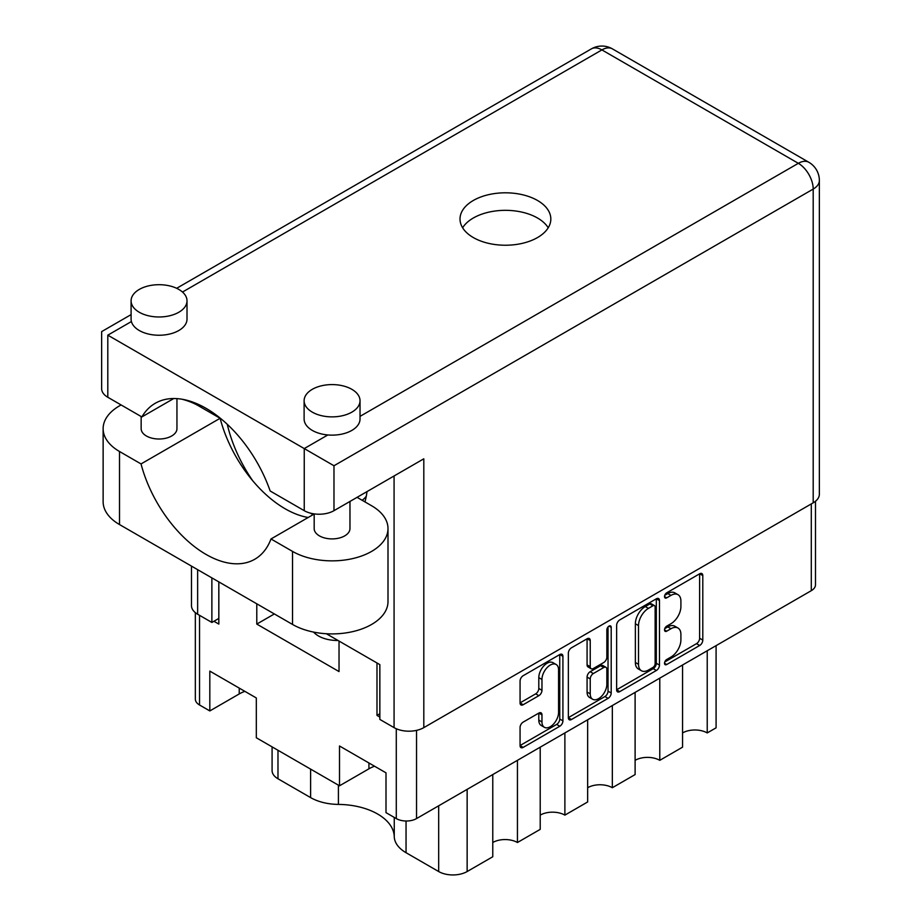 <?xml version="1.0" encoding="UTF-8"?>
<svg xmlns="http://www.w3.org/2000/svg" width="921" height="921" viewBox="0 0 921 921"><rect width="100%" height="100%" fill="white"/><g stroke="black" fill="none" stroke-linecap="round" stroke-linejoin="round"><path stroke-width="1.38" d="M556.134 664.49L552.98 662.66A11.743 6.781 120 0 0 547.097 663.235A11.743 6.781 120 0 0 538.797 677.626L541.962 679.456A11.743 6.781 120 0 1 550.263 665.066A11.743 6.781 120 0 1 556.134 664.49A11.743 6.781 120 0 1 558.575 669.866L558.575 712.347A11.743 6.781 120 0 1 553.44 724.171A11.743 6.781 120 0 1 544.392 727.314A11.743 6.781 120 0 1 541.962 721.937L541.962 714.857A4.386 2.533 120 0 0 541.053 712.842A4.386 2.533 120 0 0 538.854 713.061L523.174 722.11A4.386 2.533 120 0 0 520.066 727.498L520.066 745.596A4.386 2.533 120 0 0 520.975 747.61A4.386 2.533 120 0 0 523.174 747.392L559.807 726.243A4.386 2.533 120 0 0 562.915 720.867L562.915 656.328A4.386 2.533 120 0 0 562.006 654.313A4.386 2.533 120 0 0 559.807 654.532L523.174 675.692A4.386 2.533 120 0 0 520.066 681.068L520.066 702.93A4.386 2.533 120 0 0 520.975 704.945A4.386 2.533 120 0 0 523.174 704.726L538.854 695.677A4.386 2.533 120 0 0 541.962 690.301L541.962 679.456M609.023 626.119L611.199 627.374A3.074 1.773 120 0 0 610.565 625.969A3.074 1.773 120 0 0 609.023 626.119A3.074 1.773 120 0 0 606.847 629.883L606.847 657.134A4.386 2.533 120 0 1 603.75 662.51L593.343 668.519A4.386 2.533 120 0 1 591.144 668.738A4.386 2.533 120 0 1 590.234 666.723L590.234 640.556A4.386 2.533 120 0 0 589.325 638.541A4.386 2.533 120 0 0 587.138 638.76L590.234 640.556M338.03 640.486A26.836 15.496 180 0 1 318.47 635.962A26.836 15.496 180 0 1 313.589 632.094M492.77 774.573L492.77 856.749L467.143 871.542A20.135 11.628 180 0 1 438.672 871.542L406.046 852.708A40.259 23.244 180 0 1 394.257 836.659A56.814 32.799 0 0 0 377.622 814.014A56.814 32.799 0 0 0 338.41 804.413A40.259 23.244 180 0 1 310.619 797.609L277.981 778.775A20.135 11.628 180 0 1 272.086 770.555L272.086 746.873M616.633 625.313L616.633 689.852A4.386 2.533 120 0 0 617.542 691.855A4.386 2.533 120 0 0 619.741 691.636L656.374 670.488A4.386 2.533 120 0 0 659.482 665.112L659.482 600.573A4.386 2.533 120 0 0 658.573 598.569A4.386 2.533 120 0 0 656.374 598.788L619.741 619.937A4.386 2.533 120 0 0 616.633 625.313M815.488 501.254L815.488 584.823A14.31 8.266 180 0 1 811.297 590.672L416.534 818.585A14.31 8.266 180 0 1 396.283 818.585L386.003 812.644L386.003 772.834L339.504 745.987L339.504 785.797L256.314 737.767L256.314 697.957L209.815 671.11L209.815 710.931L199.535 704.991A14.31 8.266 180 0 1 195.344 699.143L195.344 612.649M670.972 657.041L666.7 659.505A3.074 1.773 120 0 0 664.686 662.222A3.074 1.773 120 0 0 665.158 664.686A3.074 1.773 120 0 0 666.7 664.525L699.684 645.483A4.386 2.533 120 0 0 702.792 640.107L702.792 575.567A4.386 2.533 120 0 0 701.883 573.564A4.386 2.533 120 0 0 699.684 573.783L666.7 592.825A3.074 1.773 120 0 0 664.686 595.53A3.074 1.773 120 0 0 665.158 597.994A3.074 1.773 120 0 0 666.7 597.844L670.972 595.38A14.057 8.116 120 0 1 677.994 594.678A14.057 8.116 120 0 1 680.907 601.114L680.907 606.49A14.057 8.116 120 0 1 670.972 623.701L666.7 626.165A3.074 1.773 120 0 0 664.686 628.87A3.074 1.773 120 0 0 665.158 631.334A3.074 1.773 120 0 0 666.7 631.184L670.972 628.721A14.057 8.116 120 0 1 677.994 628.03A14.057 8.116 120 0 1 680.907 634.454L680.907 639.842A14.057 8.116 120 0 1 670.972 657.041M568.349 717.655L604.924 696.541L608.09 698.36A4.386 2.533 120 0 0 611.199 692.983L611.199 627.374M608.09 698.36L571.457 719.52A4.386 2.533 120 0 1 569.259 719.738A4.386 2.533 120 0 1 568.349 717.724L568.349 653.185A4.386 2.533 120 0 1 571.457 647.808L587.138 638.76M379.843 713.752L376.988 715.398L379.843 717.045M376.988 715.398L376.988 662.982M256.786 603.808L256.786 624.081L339.032 671.57L339.032 641.074M213.925 621.261L218.83 624.081L218.83 581.899M362.149 500.276A29.081 16.785 0 0 0 366.282 496.177M274.343 613.95L256.786 624.081M339.504 785.797L368.93 768.816A32.88 18.984 180 0 1 374.548 766.214M209.815 710.931L239.23 693.939A32.88 18.984 180 0 1 244.859 691.337M517.441 760.332L517.441 842.508A17.441 10.073 0 0 0 492.77 842.508M540.213 747.173L540.213 829.361L517.441 842.508M564.884 732.932L564.884 815.12A17.441 10.073 0 0 0 540.213 815.12M587.656 719.785L587.656 801.961L564.884 815.12M612.338 705.544L612.338 787.72A17.441 10.073 0 0 0 587.656 787.72M635.11 692.385L635.11 774.573L612.338 787.72M659.781 678.144L659.781 760.332A17.441 10.073 0 0 0 635.11 760.332M682.553 664.997L682.553 747.173L659.781 760.332M707.224 650.756L707.224 732.932A17.441 10.073 0 0 0 682.553 732.932M716.089 645.633L716.089 727.82L707.224 732.932M677.994 628.03L674.828 626.199A14.057 8.116 120 0 0 667.806 626.89L670.972 628.721M664.766 628.652L667.806 626.89M677.994 594.678L674.828 592.859A14.057 8.116 120 0 0 667.806 593.55L670.972 595.38M664.766 595.311L667.806 593.55M664.766 661.992L696.529 643.652A4.386 2.533 120 0 0 699.626 638.276L699.626 573.818M616.633 689.783L653.208 668.658A4.386 2.533 120 0 0 656.316 663.281L656.316 598.823M652.954 667.437A3.074 1.773 120 0 0 655.13 663.673L655.13 607.031A3.074 1.773 120 0 0 654.497 605.627A3.074 1.773 120 0 0 652.954 605.776L648.453 608.378A14.057 8.116 120 0 0 638.518 625.589L638.518 664.306A14.057 8.116 120 0 0 641.43 670.741A14.057 8.116 120 0 0 648.453 670.039L652.954 667.437M654.497 605.627L651.331 603.796A3.074 1.773 120 0 0 649.8 603.946L652.954 605.776M641.43 670.741L638.265 668.911A14.057 8.116 120 0 1 635.363 662.475L635.363 623.759A14.057 8.116 120 0 1 645.299 606.548L649.8 603.946M587.08 638.794L587.08 664.893A4.386 2.533 120 0 0 587.989 666.908L591.144 668.738M608.033 626.971L608.033 691.164L611.199 692.983M590.234 693.881A11.743 6.781 120 0 0 592.675 699.258A11.743 6.781 120 0 0 601.724 696.115A11.743 6.781 120 0 0 606.847 684.291L606.847 669.325A4.386 2.533 120 0 0 605.937 667.311A4.386 2.533 120 0 0 603.75 667.529L593.343 673.539A4.386 2.533 120 0 0 590.234 678.915L590.234 693.881L587.08 692.051A11.743 6.781 120 0 0 589.509 697.439L592.675 699.258M605.937 667.311L602.783 665.492A4.386 2.533 120 0 0 600.584 665.71L603.75 667.529M587.08 692.051L587.08 677.085A4.386 2.533 120 0 1 590.177 671.708L600.584 665.71M604.924 696.541A4.386 2.533 120 0 0 608.033 691.164M544.392 727.314L541.226 725.483A11.743 6.781 120 0 1 538.797 720.107L538.797 713.096M520.066 702.873L535.688 693.847A4.386 2.533 120 0 0 538.797 688.471L538.797 677.626M520.066 745.526L556.652 724.413A4.386 2.533 120 0 0 559.749 719.036L559.749 654.566M357.06 497.34L371.612 505.744A55.916 32.281 180 0 1 387.994 528.573A55.916 32.281 180 0 1 371.612 551.403A55.916 32.281 180 0 1 292.533 551.403L270.993 538.969L314.176 514.033M387.994 528.573L387.994 601.62A55.916 32.281 180 0 1 371.612 624.45A55.916 32.281 180 0 1 292.533 624.45L119.511 524.556A55.916 32.281 180 0 1 103.129 501.726L103.129 428.679A55.916 32.281 180 0 1 121.123 404.952M139.278 289.424A27.964 16.141 -0 0 0 131.093 300.833A27.964 16.141 -0 0 0 148.35 315.753A27.964 16.141 -0 0 0 178.824 312.254A27.964 16.141 -0 0 0 187.009 300.833A27.964 16.141 -0 0 0 169.752 285.924A27.964 16.141 -0 0 0 139.278 289.424M131.093 300.833L131.093 319.092A27.964 16.141 -0 0 0 131.415 321.544A27.964 16.141 -0 0 0 150.342 334.438A27.964 16.141 -0 0 0 178.824 330.512A27.964 16.141 -0 0 0 187.009 319.092L187.009 300.833M312.3 389.318A27.964 16.141 -0 0 0 304.114 400.727A27.964 16.141 -0 0 0 321.371 415.647A27.964 16.141 -0 0 0 351.845 412.148A27.964 16.141 -0 0 0 360.03 400.727A27.964 16.141 -0 0 0 342.773 385.818A27.964 16.141 -0 0 0 312.3 389.318M304.114 400.727L304.114 418.997A27.964 16.141 -0 0 0 327.841 434.954A27.964 16.141 -0 0 0 351.845 430.406A27.964 16.141 -0 0 0 360.03 418.997L360.03 400.727M227.268 424.293A101.552 58.633 -120 0 0 252.711 480.727M364.935 501.887A101.552 58.633 -120 0 0 367.007 491.595M313.094 514.655A101.552 58.633 60 0 1 310.423 513.147M537.519 237.56A45.405 26.214 -0 0 0 550.827 219.014A45.405 26.214 -0 0 0 522.794 194.803A45.405 26.214 -0 0 0 473.313 200.479A45.405 26.214 -0 0 0 460.016 219.014A45.405 26.214 -0 0 0 488.038 243.236A45.405 26.214 -0 0 0 537.519 237.56M462.63 227.786A45.405 26.214 180 0 1 473.313 218.012A45.405 26.214 180 0 1 548.214 227.786M349.968 501.438L349.968 528.573A17.89 10.327 180 0 1 344.73 535.872A17.89 10.327 180 0 1 325.228 538.117A17.89 10.327 180 0 1 314.176 528.573L314.176 513.895M176.947 398.62L176.947 428.679A17.89 10.327 180 0 1 171.697 435.978A17.89 10.327 180 0 1 152.195 438.223A17.89 10.327 180 0 1 141.155 428.679L141.155 416.511M327.841 434.954L304.241 448.573L333.978 465.75L333.978 510.671A21.022 12.134 180 0 1 304.241 510.671L304.241 448.573L107.803 335.163C99.779 330.535 99.779 330.535 107.803 335.163L107.803 397.262L141.869 416.937L173.758 398.528M107.803 397.262A21.022 12.134 180 0 1 101.644 388.674L101.644 331.618L131.093 314.614M197.635 569.662L197.635 614.226L211.876 622.446L218.83 618.428M197.635 614.226A21.022 12.134 180 0 1 191.476 605.638L191.476 566.104M813.197 502.82L813.197 189.07A21.022 12.134 180 0 0 819.356 180.481L819.356 494.243A21.022 12.134 180 0 1 813.197 502.82L423.81 727.636A21.022 12.134 180 0 1 394.073 727.636L379.843 719.416L379.843 664.628L326.333 633.729M211.876 622.446L211.876 577.881M333.978 510.671L423.81 458.808L423.81 727.636M141.869 416.937A101.552 58.633 -120 0 1 155.246 403.283A101.552 58.633 -120 0 1 270.164 490.997L304.241 510.671M181.828 399.184A55.916 32.281 180 0 1 198.591 405.85L220.119 418.284L141.04 463.931L119.511 451.497A55.916 32.281 180 0 1 103.129 428.679M141.04 463.931A97.522 56.308 -120 0 0 254.783 559.243A97.522 56.308 -120 0 0 270.993 538.969M220.119 418.284A97.522 56.308 -120 0 0 308.19 517.487M394.257 817.411L394.257 836.659M416.534 818.585L416.534 730.376M811.297 590.672L811.297 503.914M199.535 704.991L199.535 615.32M396.283 818.585L396.283 728.741M277.981 750.281L277.981 778.775M310.619 769.116L310.619 797.609M338.41 785.164L338.41 804.413M406.046 821.002L406.046 852.708M438.672 805.794L438.672 871.542M467.143 789.366L467.143 871.542M368.93 762.968L368.93 768.816M239.23 688.102L239.23 693.939M664.525 629.929L666.7 631.184M664.525 596.589L666.7 597.844M699.684 573.783L702.792 575.567M699.626 638.276L702.792 640.107M696.529 643.652L699.684 645.483M664.525 663.27L666.7 664.525M656.374 598.788L659.482 600.573M656.316 663.281L659.482 665.112M653.208 668.658L656.374 670.488M616.633 689.852L619.741 691.636M645.299 606.548L648.453 608.378M635.363 623.759L638.518 625.589M635.363 662.475L638.518 664.306M568.349 717.724L571.457 719.52M587.08 664.893L590.234 666.723M590.177 671.708L593.343 673.539M587.08 677.085L590.234 678.915M538.854 713.061L541.962 714.857M538.797 720.107L541.962 721.937M538.797 688.471L541.962 690.301M535.688 693.847L538.854 695.677M520.066 702.93L523.174 704.726M559.807 654.532L562.915 656.328M559.749 719.036L562.915 720.867M556.652 724.413L559.807 726.243M520.066 745.596L523.174 747.392M360.03 416.361L798.334 163.316L601.897 49.907L182.496 292.049M131.415 321.544L107.803 335.163M197.635 404.043L197.635 405.309M394.073 727.636L394.073 475.973M819.356 180.481A21.022 21.022 0 0 0 808.845 162.28A21.022 12.134 120 0 0 798.334 163.316A21.022 12.134 60 0 1 813.197 189.07L333.978 465.75M591.386 48.871A21.022 12.134 60 0 1 601.897 49.907A21.022 12.134 120 0 1 612.407 48.871A21.022 21.022 0 0 0 591.386 48.871L176.671 288.296M119.511 451.497L119.511 524.556M292.533 551.403L292.533 624.45M808.845 162.28L612.407 48.871M191.476 401.637L191.476 402.373"/></g></svg>
